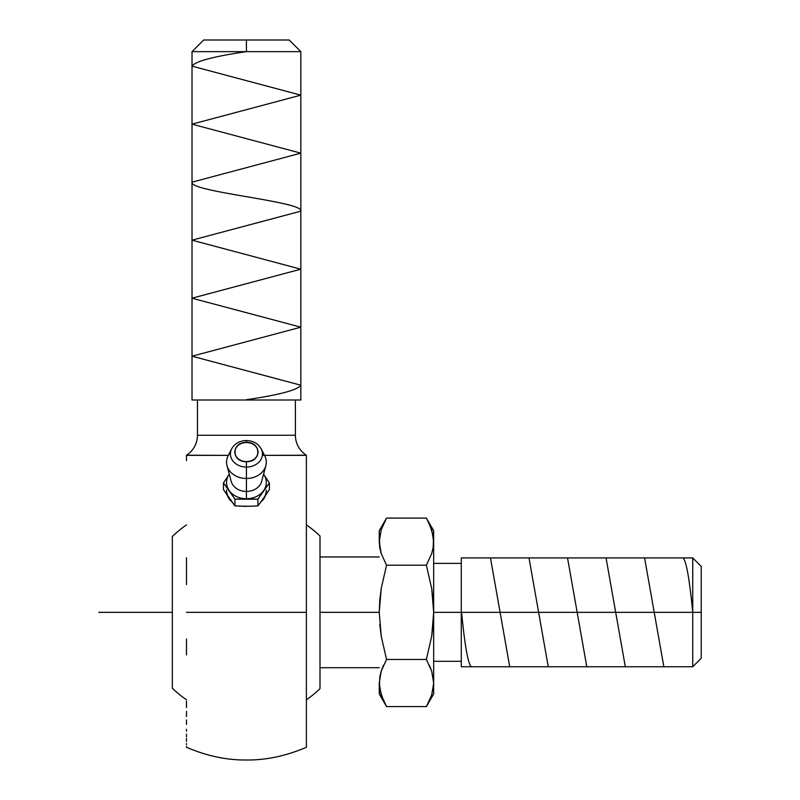 <?xml version="1.0" encoding="UTF-8"?>
<svg xmlns="http://www.w3.org/2000/svg" width="800" height="800" viewBox="0 0 800 800"><rect width="100%" height="100%" fill="white"/><g stroke="black" fill="none" stroke-linecap="round" stroke-linejoin="round"><path stroke-width="1.2" d="M295.4 435.26L197.46 435.26A23.63 23.63 0 0 1 186.48 455.22L228.36 455.36L186.48 455.36L186.48 460.64L186.48 455.22A23.63 23.63 0 0 0 197.46 435.26L295.4 435.26L295.4 400L295.4 435.26A23.63 23.63 0 0 0 306.38 455.22A23.63 23.63 0 0 1 295.4 435.26M306.38 638.63L306.38 455.36L262.36 455.36L306.38 455.22L306.38 744.67M306.38 747.28L306.38 746.63L306.38 747.28C286.04 755.97 266.05 760.21 246.43 760C266.05 760.21 286.04 755.97 306.38 747.28L306.38 612.34L186.48 612.34L306.38 612.34M306.38 743.55L306.38 741.45M306.38 738.57L306.38 736.98M306.38 733.97L306.38 731.37M306.38 729.16L306.38 724.6M306.38 719.93L306.38 716.69M306.38 710.86L306.38 708.33M306.38 701.15L306.38 699.78A106.02 106.02 0 0 0 320 688.68A106.02 106.02 0 0 1 306.39 699.78M306.38 663.01L306.38 655.94M186.48 639.02L186.48 654.9M186.48 701.15L186.48 707.52M186.48 711.42L186.48 716.58M186.48 720L186.48 724.47M186.48 729.27L186.48 731.2M186.48 734.11L186.48 736.96M186.48 738.57L186.48 741.45M186.48 743.55L186.48 744.68M186.48 746.34L186.48 747.28C206.83 755.97 226.81 760.21 246.43 760C226.81 760.21 206.83 755.97 186.48 747.28L186.48 746.63M306.38 524.89A106.02 106.02 0 0 1 320 536L320 688.68L320 612.34L379.25 612.34L320 612.34L320 536A106.02 106.02 0 0 0 306.39 524.9M186.48 699.78A106.02 106.02 0 0 1 172.34 688.17L172.34 536.5A106.02 106.02 0 0 1 186.47 524.9M261.61 481.58A15.59 12.77 180 0 1 246.43 491.44L246.43 498.72A19.88 16.29 0 0 0 263.65 490.58A19.88 16.29 0 0 0 263.65 474.29A19.88 16.29 180 0 1 263.65 490.57M262.35 452.42A19.88 16.29 180 0 1 265.86 465.65A19.88 16.29 180 0 1 246.43 478.47A19.88 16.29 0 0 0 264.8 455.95L261.24 448.9A16.03 13.13 180 0 1 246.43 467.06L246.43 461.69C261.61 462.28 261.61 441.82 246.43 442.41L250.93 443.15L254.75 445.24L257.3 448.36L258.2 452.05L257.3 455.74L254.75 458.87L250.93 460.95L246.43 461.69L241.93 460.95L238.11 458.87L235.56 455.74L234.67 452.05L235.56 448.36L238.11 445.24L241.93 443.15L246.43 442.41L246.43 440.53L246.43 442.41C231.26 441.82 231.25 462.28 246.43 461.69L246.43 467.06A16.03 13.13 180 0 1 231.18 449.89M197.46 400L197.46 435.26L197.46 400M192.02 51.64L192.02 400L300.84 400L300.84 51.64L192.02 51.64L300.84 51.64L300.84 400L192.02 400L192.02 51.64L203.66 40L246.43 40L246.43 51.64L246.43 40L289.2 40L203.66 40M266.31 490.05A19.88 16.29 180 0 1 263.65 498.19L257.91 505.86L257.91 499.19L269.39 482.9L263.58 474.19A19.88 16.29 180 0 1 263.65 474.29L263.58 474.19M260.51 502.19L262.97 499.96L265.93 494.61L263.87 498.85M229.28 474.19L223.47 482.9L229.21 490.58A19.88 16.29 180 0 1 229.21 474.29A19.88 16.29 180 0 1 229.28 474.19L229.21 474.29A19.88 16.29 0 0 0 229.21 490.58A19.88 16.29 0 0 0 246.43 498.72L257.91 499.19L257.91 505.86L249.81 506.29M261.68 449.89A16.03 13.13 180 0 1 246.43 467.06L246.43 491.44A15.59 12.77 0 0 0 261.66 481.4L265.86 465.65M461.28 612.34L433.67 612.34L461.28 612.34L461.28 666.75L461.28 612.34L692.74 612.34L461.28 612.34L461.28 557.92L461.28 612.34M701.23 658.26L701.23 612.34L701.23 658.26L692.74 666.75L692.74 612.34L692.74 666.75L461.28 666.75M701.23 612.34L692.74 612.34L701.23 612.34L701.23 566.41L701.23 612.34M461.28 557.92L692.74 557.92L692.74 612.34L692.74 557.92L701.23 566.41M427.04 519.27L431.7 529.74L433.67 541.65L433.67 693.96L433.67 541.65L433.16 535.66L429.4 523.89L433.16 535.66L433.67 541.65L433.67 530.72L433.16 547.65L431.7 553.56L426.38 565.21L431.7 588.52L433.67 612.34L431.7 636.16L426.38 659.46L431.7 671.11L429.4 665.26M433.67 530.72L426.38 518.09L386.54 518.09L426.38 518.09L429.4 523.89M426.38 659.46L386.54 659.46L426.38 659.46L431.7 636.16L426.38 659.46L431.7 671.11L433.67 683.02L431.7 694.93L426.38 706.58L431.7 694.93L426.38 706.58L386.54 706.58L426.38 706.58L433.67 693.96M426.38 706.57L427.04 705.41M231.62 448.9L228.06 455.95A19.88 16.29 0 0 0 246.43 478.47L246.43 467.06A16.03 13.13 180 0 1 231.62 448.9C234.71 443.54 239.65 440.75 246.43 440.53C253.22 440.75 258.15 443.54 261.24 448.9M383.52 665.26L381.22 671.11L386.54 659.46L381.22 671.11L379.76 677.03L381.22 671.11L386.54 659.46L381.22 636.16L379.25 612.34L381.22 588.52L379.76 600.35L381.22 588.52L386.54 565.21L381.22 588.52L386.54 565.21L381.22 553.56L379.25 541.65L381.22 529.74L386.54 518.09L381.22 529.74L386.54 518.09L379.25 530.72L379.76 547.65L379.25 541.65L381.22 529.74M431.7 636.16L433.16 624.32L431.7 636.16M426.38 565.21L431.7 553.56L433.16 547.65L431.7 553.56L426.38 565.21L386.54 565.21L426.38 565.21L431.7 588.52L433.16 600.35L433.67 612.34L433.16 624.32M433.67 541.65L433.16 547.65M431.7 671.11L433.67 683.02L431.7 694.93M383.52 700.79L379.76 689.02L381.22 694.93L386.54 706.58L381.22 694.93L379.25 683.02L381.22 671.11M227.01 465.65L231.21 481.4A15.59 12.77 0 0 0 246.43 491.44L246.43 478.47A19.88 16.29 180 0 1 227.01 465.65A19.88 16.29 180 0 1 230.51 452.42M379.76 689.02L379.25 683.02L379.25 693.96L379.76 677.03M379.76 624.32L381.22 636.16L379.25 612.34L379.76 600.35M379.25 541.65L379.25 530.72M386.54 565.21L381.22 553.56L379.76 547.65M386.54 659.46L381.22 636.16M229.21 474.29L223.47 482.9L234.95 499.19L257.91 499.19L263.65 490.58A19.88 16.29 180 0 1 246.43 498.72A19.88 16.29 180 0 1 229.21 490.58L234.95 499.19L246.43 498.72L246.43 491.44A15.59 12.77 180 0 1 231.26 481.58M263.65 490.58L269.39 482.9L269.39 489.58L260.77 502.15L257.91 505.86L252.19 506.21M263.65 498.19L269.39 489.58L269.39 482.9L263.65 474.29M223.47 482.9L223.47 489.58L223.47 482.9M246.51 506.34L234.95 505.86L234.95 499.19L234.95 505.86L223.47 489.58L229.21 498.19A19.88 16.29 180 0 1 226.55 490.05M240.68 506.21L234.95 505.86L229.21 498.19M243.05 506.29L246.35 506.34M186.47 699.78A106.02 106.02 0 0 1 172.34 688.17L172.34 536.5A106.02 106.02 0 0 1 186.48 524.89M232.35 502.18L229.89 499.95L226.93 494.61L228.99 498.84M242.52 506.22L250.32 506.22M186.48 457.08L186.48 460.64M186.48 557.72L186.48 584.56M306.38 472.35L306.38 457.09M172.34 612.34L98.77 612.34M246.43 399.7C279.45 394.88 297.59 390.04 300.84 385.2L192.02 356.2L300.84 327.19L192.02 298.19L300.84 269.18L192.02 240.18L300.84 211.17C304.41 201.55 188.72 191.84 192.02 182.17L300.84 153.16L192.02 124.16L300.84 95.15L192.02 66.15C195.24 61.31 213.38 56.48 246.43 51.64M461.58 612.34C464.78 645.35 467.99 663.49 471.21 666.75M490.47 557.92L509.73 666.75M529 557.92L548.26 666.75M567.53 557.92L586.79 666.75M606.05 557.92L625.32 666.75M644.58 557.92L663.85 666.75M683.11 557.92C686.32 561.14 689.53 579.28 692.74 612.34M300.84 51.64L289.2 40M379.25 667.71L320 667.71M461.28 661.31L433.67 661.31M461.28 563.37L433.67 563.37M386.54 706.58L379.25 693.96M379.25 556.96L320 556.96"/></g></svg>
